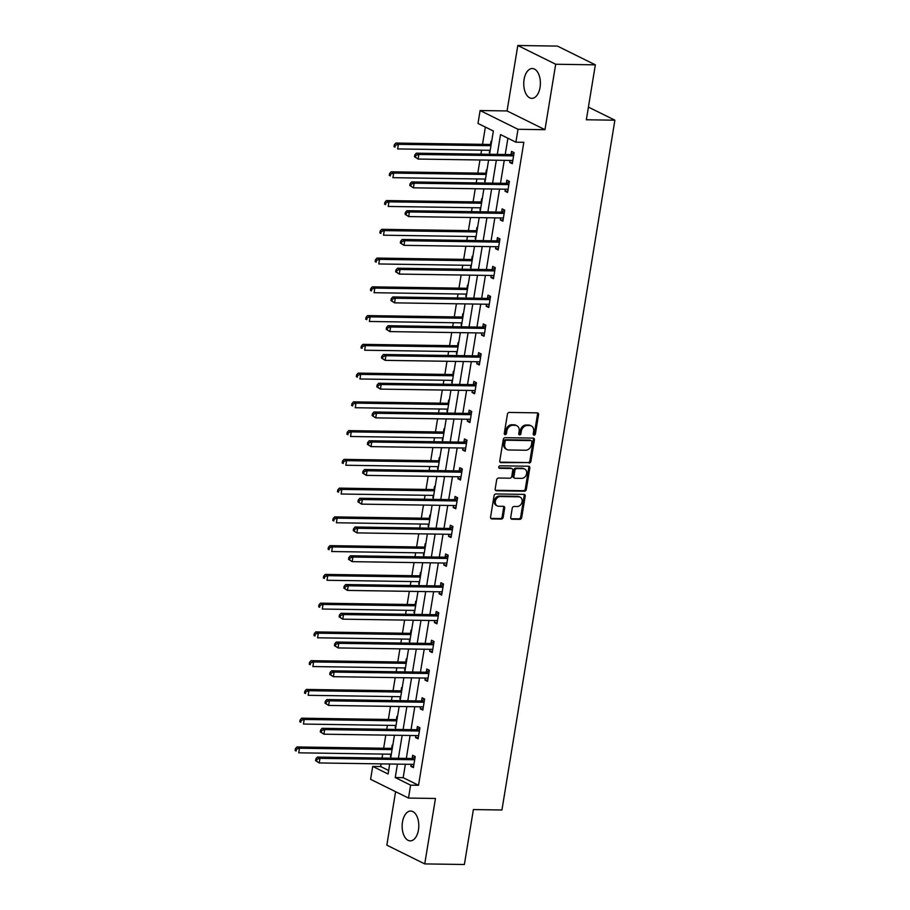 <?xml version="1.0" encoding="UTF-8"?>
<svg xmlns="http://www.w3.org/2000/svg" width="910" height="910" viewBox="0 0 910 910"><rect width="100%" height="100%" fill="white"/><g stroke="black" fill="none" stroke-linecap="round" stroke-linejoin="round"><path stroke-width="1.36" d="M534.102 435.162A1.308 1.058 116.3 0 0 535.399 433.922L538.549 414.687A1.877 1.502 116.3 0 0 537.287 412.856L509.27 412.446A1.877 1.502 116.3 0 0 507.416 414.232L504.265 433.456A1.308 1.058 116.3 0 0 506.449 433.49L506.859 430.999A6.006 4.812 116.3 0 1 512.785 425.277L515.117 425.311A6.006 4.812 116.3 0 1 516.835 425.721A6.006 4.812 116.3 0 1 519.155 431.181L518.745 433.672A1.308 1.058 116.3 0 0 520.929 433.706L521.328 431.215A6.006 4.812 116.3 0 1 527.265 425.493L529.597 425.527A6.006 4.812 116.3 0 1 531.315 425.937A6.006 4.812 116.3 0 1 533.635 431.397L533.226 433.888A1.308 1.058 116.3 0 0 534.102 435.162M533.305 434.639A1.308 1.058 116.3 0 0 534.375 433.41L537.526 414.186A1.877 1.502 116.3 0 0 537.253 412.856M504.356 434.207A1.308 1.058 116.3 0 0 505.425 432.978L505.835 430.487L506.859 430.999M518.837 434.423A1.308 1.058 116.3 0 0 519.906 433.194L520.304 430.703L521.328 431.215M418.463 829.909A14.913 8.326 -89.1 0 0 410.694 811.049A14.913 8.326 -89.1 0 0 402.482 822.014A14.913 8.326 -89.1 0 0 410.251 840.874A14.913 8.326 -89.1 0 0 418.463 829.909M540.051 87.394A14.913 8.326 -89.1 0 0 532.282 68.534A14.913 8.326 -89.1 0 0 524.08 79.488A14.913 8.326 -89.1 0 0 531.838 98.36A14.913 8.326 -89.1 0 0 540.051 87.394M510.726 517.392A1.877 1.502 116.3 0 0 511.989 519.223L519.849 519.348A1.877 1.502 116.3 0 0 521.703 517.551L525.207 496.2A1.877 1.502 116.3 0 0 523.944 494.369L495.916 493.959A1.877 1.502 116.3 0 0 494.062 495.745L490.57 517.096A1.877 1.502 116.3 0 0 491.832 518.928L501.33 519.064A1.877 1.502 116.3 0 0 503.185 517.278L504.675 508.144A1.877 1.502 116.3 0 0 503.412 506.313L498.703 506.244A5.016 4.027 116.3 0 1 497.269 505.903A5.016 4.027 116.3 0 1 495.552 500.466A5.016 4.027 116.3 0 1 500.295 496.564L518.734 496.837A5.016 4.027 116.3 0 1 520.167 497.178A5.016 4.027 116.3 0 1 521.896 502.616A5.016 4.027 116.3 0 1 517.153 506.517L514.082 506.472A1.877 1.502 116.3 0 0 512.228 508.258L510.726 517.392M405.371 764.241L403.175 777.675L418.532 785.284L410.603 785.159L408.499 798.07L370.598 779.313L372.713 766.413L388.081 774.012L389.719 764.013M595.345 64.837L555.691 64.246L517.801 45.5L557.443 46.092L595.345 64.837L586.347 119.767L614.887 120.2L501.933 809.991L473.382 809.57L464.384 864.5L424.742 863.909L435.458 798.468L408.499 798.07M517.801 45.5L507.075 110.94L544.976 129.686L555.691 64.246M544.976 129.686L518.006 129.288L515.902 142.188L500.534 134.589L497.292 154.393M418.532 785.284L523.83 142.301L515.902 142.188M529.063 463.065A1.877 1.502 116.3 0 0 530.917 461.279L534.42 439.928A1.877 1.502 116.3 0 0 533.158 438.097L505.13 437.687A1.877 1.502 116.3 0 0 503.287 439.473L499.783 460.824A1.877 1.502 116.3 0 0 501.046 462.655L528.039 462.564A1.877 1.502 116.3 0 0 529.893 460.778L533.396 439.428A1.877 1.502 116.3 0 0 533.112 438.097M529.813 468.07L526.31 489.421A1.877 1.502 116.3 0 1 524.456 491.207L496.439 490.786A1.877 1.502 116.3 0 1 495.176 488.954L496.678 479.82A1.877 1.502 116.3 0 1 498.532 478.034L509.896 478.205A1.877 1.502 116.3 0 0 511.75 476.419L512.74 470.356A1.877 1.502 116.3 0 0 511.477 468.525L499.647 468.343A1.308 1.058 116.3 0 1 500.056 465.806L528.551 466.238A1.877 1.502 116.3 0 1 529.813 468.07L528.79 467.558L525.286 488.909L526.31 489.421M395.6 791.689L386.852 845.163L424.742 863.909M614.887 120.2L588.417 107.096M507.894 138.229L505.221 154.518M504.265 160.353L500.511 183.274M499.556 189.109L495.802 212.03M494.847 217.865L491.093 240.786M490.137 246.621L486.384 269.542M485.428 275.377L481.674 298.298M480.719 304.133L476.965 327.054M476.01 332.889L472.256 355.81M471.3 361.645L467.547 384.566M466.591 390.401L462.837 413.322M461.882 419.157L458.128 442.078M457.173 447.913L453.419 470.845M452.463 476.669L448.71 499.601M447.754 505.437L444 528.357M443.045 534.193L439.291 557.113M438.336 562.949L434.582 585.869M433.626 591.705L429.873 614.625M428.917 620.461L425.163 643.381M424.208 649.217L420.454 672.137M419.499 677.973L415.745 700.893M414.789 706.729L411.036 729.649M410.08 735.485L406.326 758.405M510.066 160.433L509.736 162.435L512.296 163.698L514.104 152.641L511.545 151.379L511.056 154.359M505.357 189.189L505.027 191.191L507.587 192.465L509.395 181.397L506.836 180.135L506.347 183.115M500.648 217.945L500.318 219.947L502.877 221.221L504.686 210.153L502.127 208.89L501.637 211.871M495.939 246.701L495.609 248.703L498.168 249.977L499.977 238.909L497.417 237.646L496.928 240.627M491.229 275.468L490.899 277.459L493.459 278.733L495.267 267.665L492.708 266.402L492.219 269.383M486.52 304.224L486.19 306.215L488.75 307.489L490.558 296.421L487.999 295.159L487.51 298.139M481.811 332.98L481.481 334.982L484.04 336.245L485.849 325.188L483.29 323.914L482.8 326.906M477.102 361.736L476.772 363.738L479.331 365.001L481.14 353.945L478.58 352.671L478.091 355.662M472.392 390.492L472.062 392.494L474.622 393.757L476.43 382.7L473.871 381.426L473.382 384.418M467.683 419.248L467.353 421.25L469.913 422.513L471.721 411.457L469.162 410.183L468.673 413.174M462.974 448.004L462.644 450.006L465.203 451.269L467.012 440.212L464.453 438.95L463.963 441.93M458.265 476.76L457.935 478.762L460.494 480.025L462.314 468.968L459.743 467.706L459.254 470.686M453.555 505.516L453.225 507.518L455.785 508.781L457.605 497.724L455.034 496.462L454.545 499.442M448.846 534.272L448.516 536.274L451.076 537.537L452.896 526.481L450.325 525.218L449.836 528.198M444.137 563.028L443.807 565.03L446.366 566.293L448.186 555.236L445.616 553.974L445.138 556.954M439.428 591.784L439.098 593.786L441.657 595.06L443.477 583.992L440.906 582.73L440.429 585.71M434.718 620.54L434.388 622.542L436.948 623.816L438.768 612.748L436.197 611.486L435.719 614.466M430.009 649.296L429.679 651.298L432.239 652.572L434.059 641.505L431.488 640.242L431.01 643.222M425.3 678.064L424.97 680.054L427.529 681.328L429.349 670.26L426.79 668.998L426.301 671.978M420.591 706.82L420.261 708.822L422.82 710.084L424.64 699.028L422.081 697.754L421.592 700.734M415.881 735.576L415.551 737.578L418.111 738.84L419.931 727.784L417.372 726.51L416.882 729.502M411.172 764.332L410.842 766.334L413.402 767.596L415.222 756.54L412.662 755.266L412.173 758.258M485.36 127.081L482.527 144.349M481.572 150.184L480.924 154.154M479.968 159.989L477.818 173.105M476.863 178.94L476.214 182.91M475.259 188.745L473.109 201.861M472.153 207.696L471.505 211.666M470.55 217.501L468.4 230.617M467.444 236.452L466.796 240.422M465.84 246.257L463.69 259.373M462.735 265.208L462.087 269.178M461.131 275.013L458.981 288.129M458.026 293.964L457.377 297.934M456.422 303.769L454.272 316.885M453.316 322.72L452.668 326.69M451.713 332.525L449.563 345.652M448.607 351.476L447.959 355.446M447.003 361.281L444.853 374.408M443.898 380.232L443.25 384.202M442.294 390.037L440.144 403.164M439.189 409L438.54 412.969M437.585 418.793L435.435 431.92M434.479 437.755L433.831 441.725M432.876 447.549L430.726 460.676M429.77 466.512L429.122 470.481M428.166 476.317L426.016 489.432M425.061 495.267L424.413 499.237M423.457 505.073L421.307 518.188M420.352 524.024L419.703 527.993M418.748 533.829L416.598 546.944M415.642 552.779L414.994 556.749M414.039 562.585L411.889 575.7M410.945 581.535L410.285 585.505M409.329 591.341L407.179 604.456M406.235 610.291L405.576 614.261M404.62 620.097L402.482 633.212M401.526 639.047L400.866 643.017M399.911 648.853L397.772 661.968M396.817 667.803L396.157 671.773M395.202 677.609L393.063 690.724M392.108 696.559L391.448 700.529M390.492 706.365L388.354 719.48M387.398 725.315L386.739 729.285M385.783 735.121L383.645 748.247M382.689 754.071L382.029 758.041M381.074 763.877L380.642 766.538L388.65 770.497M491.65 141.528L491.07 141.243L490.581 144.224M489.58 150.298L489.842 152.596M486.941 170.284L486.361 169.999L485.872 172.98M484.871 179.054L485.132 181.352M482.232 199.04L481.652 198.755L481.162 201.736M480.161 207.821L480.423 210.108M477.522 227.807L476.942 227.511L476.453 230.492M475.452 236.577L475.714 238.864M472.813 256.563L472.233 256.267L471.744 259.259M470.743 265.333L471.005 267.62M468.104 285.319L467.524 285.023L467.035 288.015M466.034 294.089L466.295 296.376M463.395 314.075L462.815 313.779L462.325 316.771M461.325 322.845L461.586 325.132M458.685 342.831L458.105 342.535L457.616 345.527M456.615 351.601L456.877 353.888M453.976 371.587L453.396 371.303L452.907 374.283M451.906 380.357L452.168 382.644M449.267 400.343L448.687 400.059L448.198 403.039M447.197 409.113L447.458 411.4M444.558 429.099L443.978 428.815L443.488 431.795M442.487 437.869L442.749 440.156M439.849 457.855L439.268 457.571L438.779 460.551M437.778 466.625L438.04 468.912M435.139 486.611L434.559 486.327L434.07 489.307M433.069 495.381L433.331 497.679M430.43 515.367L429.85 515.083L429.361 518.063M428.36 524.137L428.621 526.435M425.721 544.123L425.141 543.839L424.651 546.819M423.65 552.893L423.912 555.191M421.012 572.879L420.431 572.595L419.942 575.575M418.941 581.661L419.203 583.947M416.302 601.635L415.722 601.351L415.233 604.331M414.232 610.417L414.494 612.703M411.593 630.403L411.013 630.107L410.524 633.098M409.523 639.173L409.784 641.459M406.884 659.159L406.304 658.863L405.814 661.854M404.813 667.929L405.075 670.215M402.174 687.914L401.594 687.619L401.105 690.61M400.104 696.685L400.366 698.971M397.465 716.67L396.885 716.375L396.396 719.366M395.395 725.441L395.657 727.727M392.756 745.427L392.176 745.131L391.687 748.122M390.686 754.197L390.947 756.483M380.642 766.538L372.713 766.413M489.557 154.279L493.368 131.04L478 123.441L480.116 110.542L518.006 129.288M507.075 110.94L480.116 110.542M397.442 764.127L395.247 777.561L410.603 785.159M496.337 160.228L492.583 183.149M491.627 188.984L487.874 211.905M486.918 217.74L483.164 240.672M482.209 246.496L478.455 269.428M477.5 275.264L473.746 298.184M472.79 304.02L469.037 326.94M468.081 332.776L464.327 355.696M463.372 361.532L459.618 384.452M458.663 390.288L454.909 413.208M453.953 419.044L450.2 441.964M449.244 447.8L445.49 470.72M444.535 476.556L440.781 499.476M439.826 505.312L436.072 528.232M435.116 534.068L431.363 556.988M430.407 562.824L426.653 585.744M425.698 591.58L421.944 614.512M420.989 620.336L417.235 643.268M416.279 649.092L412.526 672.024M411.57 677.859L407.816 700.78M406.861 706.615L403.107 729.536M402.152 735.371L398.398 758.292M390.674 758.178L394.428 735.257M395.384 729.422L399.137 706.49M400.093 700.666L403.847 677.734M404.802 671.91L408.556 648.978M409.511 643.142L413.265 620.222M414.221 614.386L417.974 591.466M418.93 585.63L422.684 562.71M423.639 556.875L427.393 533.954M428.348 528.118L432.102 505.198M433.058 499.362L436.811 476.442M437.755 470.607L441.521 447.686M442.465 441.85L446.218 418.93M447.174 413.095L450.928 390.174M451.883 384.338L455.637 361.418M456.592 355.583L460.346 332.662M461.302 326.826L465.055 303.894M466.011 298.071L469.765 275.138M470.72 269.303L474.474 246.382M475.429 240.547L479.183 217.626M480.139 211.791L483.892 188.87M484.848 183.035L488.602 160.114M403.175 777.675L395.247 777.561M489.25 152.3L489.887 152.311M509.736 162.435L512.501 162.481M505.027 191.191L507.791 191.237M484.541 181.056L485.178 181.067M500.318 219.947L503.082 219.993M479.832 209.812L480.469 209.823M495.609 248.703L498.373 248.749M475.122 238.568L475.759 238.579M490.899 277.459L493.664 277.505M470.413 267.335L471.05 267.335M486.19 306.215L488.954 306.26M465.704 296.091L466.341 296.091M481.481 334.982L484.245 335.016M460.995 324.847L461.632 324.859M476.772 363.738L479.536 363.772M456.285 353.603L456.922 353.615M472.062 392.494L474.827 392.528M451.587 382.359L452.213 382.371M467.353 421.25L470.117 421.284M446.878 411.115L447.504 411.127M462.644 450.006L465.408 450.04M442.169 439.871L442.795 439.883M457.935 478.762L460.699 478.808M437.46 468.627L438.085 468.639M453.225 507.518L455.99 507.564M432.75 497.383L433.376 497.395M448.516 536.274L451.28 536.32M428.041 526.139L428.667 526.151M443.807 565.03L446.571 565.076M423.332 554.895L423.958 554.907M439.098 593.786L441.862 593.832M418.623 583.651L419.248 583.663M434.388 622.542L437.153 622.588M413.913 612.407L414.539 612.419M429.679 651.298L432.443 651.344M409.204 641.175L409.83 641.175M424.97 680.054L427.734 680.1M404.495 669.931L405.121 669.931M420.261 708.822L423.025 708.856M399.786 698.687L400.411 698.687M415.551 737.578L418.316 737.612M395.076 727.443L395.702 727.454M410.842 766.334L413.606 766.368M390.367 756.199L390.993 756.21M531.315 425.937L530.291 425.436A6.006 4.812 116.3 0 0 528.573 425.027L529.597 425.527M520.304 430.703A6.006 4.812 116.3 0 1 526.242 424.993L528.573 425.027M516.835 425.721L515.811 425.22A6.006 4.812 116.3 0 0 514.093 424.811L515.117 425.311M505.835 430.487A6.006 4.812 116.3 0 1 511.761 424.777L514.093 424.811M500.056 462.143L528.039 462.564M531.906 441.896A1.308 1.058 116.3 0 0 531.03 440.611L506.438 440.235A1.308 1.058 116.3 0 0 505.13 441.486L504.709 444.114A6.006 4.812 116.3 0 0 507.029 449.574A6.006 4.812 116.3 0 0 508.736 449.984L525.548 450.234A6.006 4.812 116.3 0 0 531.486 444.512L531.906 441.896M530.678 440.44A1.308 1.058 116.3 0 0 530.007 440.099L531.03 440.611M507.029 449.574L506.005 449.062A6.006 4.812 116.3 0 1 503.685 443.614L504.106 440.986A1.308 1.058 116.3 0 1 505.403 439.735L530.007 440.099M495.45 490.285L523.432 490.695A1.877 1.502 116.3 0 0 525.286 488.909M512.011 468.65L510.988 468.138A1.877 1.502 116.3 0 0 510.453 468.013L498.862 467.842M521.68 478.376A5.016 4.027 116.3 0 0 526.424 474.474A5.016 4.027 116.3 0 0 524.706 469.037A5.016 4.027 116.3 0 0 523.273 468.695L516.766 468.604A1.877 1.502 116.3 0 0 514.912 470.39L513.923 476.453A1.877 1.502 116.3 0 0 515.185 478.285L521.68 478.376M524.706 469.037L523.682 468.536A5.016 4.027 116.3 0 0 522.249 468.195L523.273 468.695M514.65 478.148L513.627 477.648A1.877 1.502 116.3 0 1 512.899 475.941L513.888 469.878A1.877 1.502 116.3 0 1 515.742 468.093L522.249 468.195M528.79 467.558A1.877 1.502 116.3 0 0 528.505 466.238M520.167 497.178L519.144 496.667A5.016 4.027 116.3 0 0 517.71 496.325L518.734 496.837M497.269 505.903L496.246 505.391A5.016 4.027 116.3 0 1 494.528 499.954A5.016 4.027 116.3 0 1 499.272 496.052L517.71 496.325M490.843 518.416L500.307 518.563A1.877 1.502 116.3 0 0 502.161 516.778L503.651 507.632A1.877 1.502 116.3 0 0 503.378 506.313M511.01 518.723L518.825 518.837A1.877 1.502 116.3 0 0 520.679 517.051L524.183 495.7A1.877 1.502 116.3 0 0 523.898 494.369M491.252 143.939L490.331 144.337A1.911 1.536 -63.7 0 1 489.716 144.451L395.827 143.052L398.387 144.326L397.625 148.933L490.217 150.309M490.968 145.702L398.387 144.326L395.327 145.293L394.303 144.781L393.996 146.624L395.02 147.136L395.327 145.293M395.02 147.136L393.996 146.624M394.303 144.781L395.827 143.052M512.751 155.86L510.191 154.586L416.302 153.187L418.862 154.45L512.751 155.86A1.911 1.536 116.3 0 0 513.365 155.735L513.615 155.621M415.813 155.428L418.862 154.45L418.111 159.057L414.482 156.759L415.506 157.271L415.813 155.428L414.789 154.916L414.482 156.759M512.785 160.717L512.569 160.604A1.911 1.536 116.3 0 0 512 160.467L418.111 159.057L415.506 157.271M510.191 154.586A1.911 1.536 116.3 0 0 510.806 154.461L514.036 153.107M512.774 160.786L512.193 160.478M416.302 153.187L414.789 154.916M486.543 172.695L485.622 173.093A1.911 1.536 -63.7 0 1 485.007 173.219L391.118 171.808L393.677 173.082L392.915 177.689L485.508 179.065M486.259 174.458L393.677 173.082L390.617 174.049L389.594 173.537L389.287 175.391L390.31 175.892L390.617 174.049M390.31 175.892L389.287 175.391M389.594 173.537L391.118 171.808M481.834 201.451L480.912 201.849A1.911 1.536 -63.7 0 1 480.298 201.975L386.409 200.564L388.968 201.838L388.206 206.445L480.798 207.821M481.549 203.214L388.968 201.838L385.908 202.805L384.885 202.304L384.577 204.147L385.601 204.648L385.908 202.805M385.601 204.648L384.577 204.147M384.885 202.304L386.409 200.564M508.042 184.616L505.482 183.342L411.593 181.943L414.152 183.206L508.042 184.616A1.911 1.536 116.3 0 0 508.656 184.491L508.906 184.389M411.104 184.184L414.152 183.206L413.402 187.824L409.773 185.515L410.797 186.027L411.104 184.184L410.08 183.672L409.773 185.515M508.076 189.473L507.86 189.36A1.911 1.536 116.3 0 0 507.291 189.223L413.402 187.824L410.797 186.027M505.482 183.342A1.911 1.536 116.3 0 0 506.096 183.217L509.327 181.863M508.064 189.542L507.484 189.234M411.593 181.943L410.08 183.672M503.332 213.372L500.773 212.098L406.884 210.699L409.443 211.962L503.332 213.372A1.911 1.536 116.3 0 0 503.947 213.247L504.197 213.145M406.395 212.94L409.443 211.962L408.692 216.58L405.064 214.271L406.087 214.783L406.395 212.94L405.371 212.428L405.064 214.271M503.366 218.229L503.15 218.116A1.911 1.536 116.3 0 0 502.582 217.979L408.692 216.58L406.087 214.783M500.773 212.098A1.911 1.536 116.3 0 0 501.387 211.973L504.618 210.619M503.355 218.298L502.775 217.99M406.884 210.699L405.371 212.428M477.124 230.207L476.203 230.605A1.911 1.536 -63.7 0 1 475.589 230.731L381.7 229.32L384.259 230.594L383.497 235.201L476.089 236.577M476.84 231.97L384.259 230.594L381.199 231.561L380.175 231.06L379.868 232.903L380.892 233.404L381.199 231.561M380.892 233.404L379.868 232.903M380.175 231.06L381.7 229.32M472.415 258.975L471.494 259.361A1.911 1.536 -63.7 0 1 470.879 259.486L376.99 258.076L379.55 259.35L378.787 263.957L471.38 265.345M472.131 260.726L379.55 259.35L376.49 260.317L375.466 259.816L375.159 261.659L376.183 262.16L376.49 260.317M376.183 262.16L375.159 261.659M375.466 259.816L376.99 258.076M467.706 287.731L466.784 288.117A1.911 1.536 -63.7 0 1 466.17 288.243L372.281 286.843L374.84 288.106L374.078 292.713L466.671 294.101M467.421 289.482L374.84 288.106L371.78 289.073L370.757 288.572L370.45 290.415L371.473 290.916L371.78 289.073M371.473 290.916L370.45 290.415M370.757 288.572L372.281 286.843M498.623 242.128L496.064 240.866L402.174 239.455L404.734 240.729L498.623 242.128A1.911 1.536 116.3 0 0 499.237 242.003L499.488 241.901M401.685 241.696L404.734 240.729L403.983 245.336L400.354 243.038L401.378 243.539L401.685 241.696L400.662 241.184L400.354 243.038M498.657 246.985L498.441 246.872A1.911 1.536 116.3 0 0 497.872 246.735L403.983 245.336L401.378 243.539M496.064 240.866A1.911 1.536 116.3 0 0 496.678 240.74L499.909 239.375M498.646 247.054L498.066 246.758M402.174 239.455L400.662 241.184M493.914 270.884L491.354 269.622L397.465 268.211L400.025 269.485L493.914 270.884A1.911 1.536 116.3 0 0 494.528 270.759L494.778 270.657M396.976 270.452L400.025 269.485L399.274 274.092L395.645 271.794L396.669 272.295L396.976 270.452L395.952 269.952L395.645 271.794M493.948 275.741L493.732 275.639A1.911 1.536 116.3 0 0 493.163 275.491L399.274 274.092L396.669 272.295M491.354 269.622A1.911 1.536 116.3 0 0 491.969 269.496L495.199 268.131M493.937 275.81L493.357 275.514M397.465 268.211L395.952 269.952M489.205 299.64L486.645 298.378L392.756 296.967L395.315 298.241L489.205 299.64A1.911 1.536 116.3 0 0 489.819 299.515L490.069 299.413M392.267 299.208L395.315 298.241L394.565 302.848L390.936 300.55L391.96 301.051L392.267 299.208L391.243 298.708L390.936 300.55M489.239 304.509L489.023 304.395A1.911 1.536 116.3 0 0 488.454 304.247L394.565 302.848L391.96 301.051M486.645 298.378A1.911 1.536 116.3 0 0 487.26 298.252L490.49 296.899M489.227 304.566L488.647 304.27M392.756 296.967L391.243 298.708M462.997 316.487L462.075 316.873A1.911 1.536 -63.7 0 1 461.461 316.998L367.572 315.599L370.131 316.862L369.369 321.469L461.962 322.857M462.712 318.25L370.131 316.862L367.071 317.829L366.048 317.328L365.74 319.171L366.764 319.672L367.071 317.829M366.764 319.672L365.74 319.171M366.048 317.328L367.572 315.599M484.507 328.396L481.936 327.134L388.047 325.723L390.606 326.997L484.507 328.396A1.911 1.536 116.3 0 0 485.11 328.271L485.36 328.169M387.558 327.964L390.606 326.997L389.855 331.604L386.227 329.306L387.25 329.807L387.558 327.964L386.534 327.464L386.227 329.306M484.529 333.265L484.313 333.151A1.911 1.536 116.3 0 0 483.745 333.003L389.855 331.604L387.25 329.807M481.936 327.134A1.911 1.536 116.3 0 0 482.55 327.009L485.781 325.655M484.518 333.322L483.938 333.026M388.047 325.723L386.534 327.464M458.287 345.243L457.366 345.629A1.911 1.536 -63.7 0 1 456.752 345.754L362.863 344.355L365.422 345.618L364.66 350.225L457.252 351.613M458.003 347.006L365.422 345.618L362.362 346.585L361.338 346.084L361.031 347.927L362.055 348.439L362.362 346.585M362.055 348.439L361.031 347.927M361.338 346.084L362.863 344.355M479.798 357.152L477.227 355.89L383.337 354.49L385.897 355.753L479.798 357.152A1.911 1.536 116.3 0 0 480.4 357.027L480.662 356.925M382.848 356.72L385.897 355.753L385.146 360.36L381.517 358.062L382.541 358.563L382.848 356.72L381.825 356.22L381.517 358.062M479.82 362.021L479.604 361.907A1.911 1.536 116.3 0 0 479.035 361.759L385.146 360.36L382.541 358.563M477.227 355.89A1.911 1.536 116.3 0 0 477.841 355.764L481.072 354.411M479.809 362.078L479.229 361.782M383.337 354.49L381.825 356.22M453.578 373.999L452.657 374.385A1.911 1.536 -63.7 0 1 452.042 374.51L358.153 373.111L360.713 374.374L359.95 378.981L452.543 380.369M453.294 375.762L360.713 374.374L357.653 375.352L356.629 374.84L356.322 376.683L357.346 377.195L357.653 375.352M357.346 377.195L356.322 376.683M356.629 374.84L358.153 373.111M475.088 385.908L472.517 384.646L378.628 383.247L381.188 384.509L475.088 385.908A1.911 1.536 116.3 0 0 475.691 385.783L475.953 385.681M378.139 385.476L381.188 384.509L380.437 389.116L376.808 386.818L377.832 387.319L378.139 385.476L377.115 384.975L376.808 386.818M475.111 390.777L474.895 390.663A1.911 1.536 116.3 0 0 474.326 390.515L380.437 389.116L377.832 387.319M472.517 384.646A1.911 1.536 116.3 0 0 473.132 384.521L476.362 383.167M475.1 390.845L474.519 390.538M378.628 383.247L377.115 384.975M448.869 402.755L447.947 403.141A1.911 1.536 -63.7 0 1 447.333 403.266L353.444 401.867L356.003 403.13L355.241 407.737L447.834 409.125M448.584 404.518L356.003 403.13L352.943 404.108L351.92 403.596L351.613 405.439L352.636 405.951L352.943 404.108M352.636 405.951L351.613 405.439M351.92 403.596L353.444 401.867M470.379 414.664L467.808 413.402L373.919 412.002L376.478 413.265L470.379 414.664A1.911 1.536 116.3 0 0 470.993 414.539L471.243 414.437M373.43 414.232L376.478 413.265L375.728 417.872L372.099 415.574L373.123 416.075L373.43 414.232L372.406 413.732L372.099 415.574M470.402 419.533L470.186 419.419A1.911 1.536 116.3 0 0 469.617 419.271L375.728 417.872L373.123 416.075M467.808 413.402A1.911 1.536 116.3 0 0 468.423 413.276L471.653 411.923M470.39 419.601L469.81 419.294M373.919 412.002L372.406 413.732M444.16 431.511L443.238 431.897A1.911 1.536 -63.7 0 1 442.624 432.022L348.735 430.623L351.294 431.886L350.532 436.493L443.125 437.881M443.875 433.274L351.294 431.886L348.234 432.864L347.211 432.352L346.903 434.195L347.938 434.707L348.234 432.864M347.938 434.707L346.903 434.195M347.211 432.352L348.735 430.623M465.67 443.42L463.099 442.158L369.21 440.759L371.769 442.021L465.67 443.42A1.911 1.536 116.3 0 0 466.284 443.295L466.534 443.193M368.721 442.999L371.769 442.021L371.018 446.628L367.39 444.33L368.413 444.842L368.721 442.999L367.697 442.487L367.39 444.33M465.692 448.289L465.476 448.175A1.911 1.536 116.3 0 0 464.908 448.038L371.018 446.628L368.413 444.842M463.099 442.158A1.911 1.536 116.3 0 0 463.713 442.033L466.944 440.679M465.681 448.357L465.101 448.05M369.21 440.759L367.697 442.487M439.45 460.267L438.529 460.653A1.911 1.536 -63.7 0 1 437.915 460.778L344.025 459.379L346.585 460.642L345.823 465.249L438.415 466.637M439.166 462.03L346.585 460.642L343.525 461.62L342.501 461.108L342.194 462.951L343.229 463.463L343.525 461.62M343.229 463.463L342.194 462.951M342.501 461.108L344.025 459.379M460.96 472.176L458.39 470.914L364.5 469.514L367.06 470.777L460.96 472.176A1.911 1.536 116.3 0 0 461.575 472.062L461.825 471.949M364.011 471.755L367.06 470.777L366.309 475.384L362.68 473.086L363.704 473.598L364.011 471.755L362.988 471.243L362.68 473.086M460.983 477.045L460.767 476.931A1.911 1.536 116.3 0 0 460.198 476.795L366.309 475.384L363.704 473.598M458.39 470.914A1.911 1.536 116.3 0 0 459.004 470.788L462.235 469.435M460.972 477.113L460.392 476.806M364.5 469.514L362.988 471.243M434.741 489.023L433.82 489.409A1.911 1.536 -63.7 0 1 433.205 489.534L339.316 488.135L341.876 489.398L341.113 494.016L433.706 495.393M434.457 490.786L341.876 489.398L338.816 490.376L337.792 489.864L337.485 491.707L338.52 492.219L338.816 490.376M338.52 492.219L337.485 491.707M337.792 489.864L339.316 488.135M456.251 500.944L453.68 499.67L359.791 498.271L362.351 499.533L456.251 500.944A1.911 1.536 116.3 0 0 456.865 500.818L457.116 500.705M359.302 500.511L362.351 499.533L361.6 504.14L357.971 501.842L358.995 502.354L359.302 500.511L358.278 499.999L357.971 501.842M456.274 505.801L456.058 505.687A1.911 1.536 116.3 0 0 455.489 505.55L361.6 504.14L358.995 502.354M453.68 499.67A1.911 1.536 116.3 0 0 454.295 499.545L457.525 498.191M456.263 505.869L455.683 505.562M359.791 498.271L358.278 499.999M430.032 517.779L429.111 518.165A1.911 1.536 -63.7 0 1 428.496 518.29L334.607 516.891L337.166 518.154L336.404 522.772L428.997 524.149M429.748 519.542L337.166 518.154L334.107 519.132L333.083 518.62L332.787 520.463L333.811 520.975L334.107 519.132M333.811 520.975L332.787 520.463M333.083 518.62L334.607 516.891M451.542 529.7L448.983 528.426L355.082 527.026L357.641 528.289L451.542 529.7A1.911 1.536 116.3 0 0 452.156 529.574L452.406 529.461M354.593 529.267L357.641 528.289L356.891 532.896L353.262 530.598L354.286 531.11L354.593 529.267L353.569 528.755L353.262 530.598M451.565 534.557L451.349 534.443A1.911 1.536 116.3 0 0 450.78 534.307L356.891 532.896L354.286 531.11M448.983 528.426A1.911 1.536 116.3 0 0 449.585 528.3L452.816 526.947M451.553 534.625L450.973 534.318M355.082 527.026L353.569 528.755M425.323 546.535L424.401 546.933A1.911 1.536 -63.7 0 1 423.787 547.047L329.898 545.647L332.457 546.921L331.695 551.528L424.287 552.905M425.038 548.298L332.457 546.921L329.397 547.888L328.373 547.376L328.078 549.219L329.101 549.731L329.397 547.888M329.101 549.731L328.078 549.219M328.373 547.376L329.898 545.647M446.833 558.456L444.273 557.182L350.373 555.783L352.932 557.045L446.833 558.456A1.911 1.536 116.3 0 0 447.447 558.33L447.697 558.217M349.884 558.023L352.932 557.045L352.181 561.663L348.553 559.354L349.576 559.866L349.884 558.023L348.86 557.511L348.553 559.354M446.855 563.313L446.639 563.199A1.911 1.536 116.3 0 0 446.071 563.062L352.181 561.663L349.576 559.866M444.273 557.182A1.911 1.536 116.3 0 0 444.876 557.057L448.107 555.703M446.844 563.381L446.264 563.074M350.373 555.783L348.86 557.511M420.613 575.291L419.692 575.689A1.911 1.536 -63.7 0 1 419.078 575.814L325.188 574.403L327.748 575.677L326.986 580.284L419.578 581.661M420.329 577.054L327.748 575.677L324.688 576.644L323.664 576.132L323.368 577.986L324.392 578.487L324.688 576.644M324.392 578.487L323.368 577.986M323.664 576.132L325.188 574.403M442.123 587.212L439.564 585.938L345.663 584.538L348.223 585.801L442.123 587.212A1.911 1.536 116.3 0 0 442.738 587.087L442.988 586.984M345.174 586.779L348.223 585.801L347.472 590.419L343.843 588.11L344.867 588.622L345.174 586.779L344.151 586.267L343.843 588.11M442.146 592.069L441.93 591.955A1.911 1.536 116.3 0 0 441.361 591.818L347.472 590.419L344.867 588.622M439.564 585.938A1.911 1.536 116.3 0 0 440.167 585.812L443.397 584.459M442.135 592.137L441.555 591.83M345.663 584.538L344.151 586.267M415.904 604.047L414.983 604.445A1.911 1.536 -63.7 0 1 414.368 604.57L320.479 603.159L323.039 604.433L322.276 609.04L414.869 610.417M415.62 605.81L323.039 604.433L319.979 605.4L318.955 604.9L318.659 606.742L319.683 607.243L319.979 605.4M319.683 607.243L318.659 606.742M318.955 604.9L320.479 603.159M437.414 615.968L434.855 614.694L340.954 613.294L343.514 614.568L437.414 615.968A1.911 1.536 116.3 0 0 438.028 615.842L438.279 615.74M340.465 615.535L343.514 614.568L342.763 619.175L339.134 616.866L340.158 617.378L340.465 615.535L339.441 615.023L339.134 616.866M437.437 620.825L437.221 620.711A1.911 1.536 116.3 0 0 436.652 620.574L342.763 619.175L340.158 617.378M434.855 614.694A1.911 1.536 116.3 0 0 435.469 614.58L438.688 613.215M437.426 620.893L436.846 620.586M340.954 613.294L339.441 615.023M411.195 632.803L410.274 633.201A1.911 1.536 -63.7 0 1 409.659 633.326L315.77 631.915L318.329 633.189L317.567 637.796L410.16 639.173M410.911 634.566L318.329 633.189L315.269 634.156L314.246 633.656L313.95 635.498L314.974 635.999L315.269 634.156M314.974 635.999L313.95 635.498M314.246 633.656L315.77 631.915M432.705 644.724L430.146 643.461L336.245 642.051L338.804 643.324L432.705 644.724A1.911 1.536 116.3 0 0 433.319 644.598L433.57 644.496M335.756 644.291L338.804 643.324L338.054 647.931L334.425 645.634L335.449 646.134L335.756 644.291L334.732 643.779L334.425 645.634M432.728 649.581L432.512 649.478A1.911 1.536 116.3 0 0 431.943 649.331L338.054 647.931L335.449 646.134M430.146 643.461A1.911 1.536 116.3 0 0 430.76 643.336L433.979 641.971M432.716 649.649L432.136 649.353M336.245 642.051L334.732 643.779M406.486 661.57L405.564 661.957A1.911 1.536 -63.7 0 1 404.95 662.082L311.061 660.671L313.62 661.945L312.858 666.552L405.45 667.94M406.201 663.322L313.62 661.945L310.56 662.912L309.536 662.412L309.241 664.255L310.264 664.755L310.56 662.912M310.264 664.755L309.241 664.255M309.536 662.412L311.061 660.671M427.996 673.48L425.436 672.217L331.536 670.807L334.095 672.081L427.996 673.48A1.911 1.536 116.3 0 0 428.61 673.355L428.86 673.252M331.047 673.047L334.095 672.081L333.344 676.687L329.716 674.39L330.739 674.89L331.047 673.047L330.023 672.547L329.716 674.39M428.018 678.337L427.802 678.234A1.911 1.536 116.3 0 0 427.234 678.087L333.344 676.687L330.739 674.89M425.436 672.217A1.911 1.536 116.3 0 0 426.051 672.092L429.27 670.738M428.007 678.405L427.427 678.109M331.536 670.807L330.023 672.547M401.776 690.326L400.855 690.713A1.911 1.536 -63.7 0 1 400.241 690.838L306.351 689.439L308.911 690.701L308.149 695.308L400.741 696.696M401.492 692.078L308.911 690.701L305.851 691.668L304.827 691.168L304.531 693.01L305.555 693.511L305.851 691.668M305.555 693.511L304.531 693.01M304.827 691.168L306.351 689.439M423.286 702.236L420.727 700.973L326.826 699.562L329.386 700.837L423.286 702.236A1.911 1.536 116.3 0 0 423.901 702.111L424.151 702.008M326.337 701.803L329.386 700.837L328.635 705.443L325.007 703.146L326.03 703.646L326.337 701.803L325.314 701.303L325.007 703.146M423.309 707.104L423.093 706.99A1.911 1.536 116.3 0 0 422.524 706.842L328.635 705.443L326.03 703.646M420.727 700.973A1.911 1.536 116.3 0 0 421.341 700.848L424.56 699.494M423.298 707.161L422.718 706.865M326.826 699.562L325.314 701.303M397.067 719.082L396.146 719.469A1.911 1.536 -63.7 0 1 395.531 719.594L301.642 718.195L304.202 719.457L303.451 724.064L396.032 725.452M396.783 720.845L304.202 719.457L301.142 720.424L300.118 719.924L299.822 721.766L300.846 722.267L301.142 720.424M300.846 722.267L299.822 721.766M300.118 719.924L301.642 718.195M418.577 730.992L416.018 729.729L322.117 728.318L324.677 729.592L418.577 730.992A1.911 1.536 116.3 0 0 419.191 730.866L419.442 730.764M321.628 730.559L324.677 729.592L323.926 734.199L320.297 731.902L321.321 732.402L321.628 730.559L320.604 730.059L320.297 731.902M418.6 735.86L418.384 735.746A1.911 1.536 116.3 0 0 417.815 735.598L323.926 734.199L321.321 732.402M416.018 729.729A1.911 1.536 116.3 0 0 416.632 729.604L419.851 728.25M418.589 735.917L418.009 735.621M322.117 728.318L320.604 730.059M392.358 747.838L391.436 748.225A1.911 1.536 -63.7 0 1 390.822 748.35L296.933 746.951L299.492 748.213L298.742 752.82L391.323 754.208M392.073 749.601L299.492 748.213L296.433 749.18L295.409 748.68L295.113 750.522L296.137 751.034L296.433 749.18M296.137 751.034L295.113 750.522M295.409 748.68L296.933 746.951M413.868 759.748L411.309 758.485L317.408 757.086L319.979 758.348L413.868 759.748A1.911 1.536 116.3 0 0 414.482 759.622L414.733 759.52M316.919 759.315L319.979 758.348L319.217 762.955L315.588 760.658L316.612 761.158L316.919 759.315L315.895 758.815L315.588 760.658M413.891 764.616L413.675 764.502A1.911 1.536 116.3 0 0 413.106 764.355L319.217 762.955L316.612 761.158M411.309 758.485A1.911 1.536 116.3 0 0 411.923 758.36L415.142 757.006M413.879 764.673L413.299 764.377M317.408 757.086L315.895 758.815M534.375 433.41L535.399 433.922M505.425 432.978L506.449 433.49M519.906 433.194L520.929 433.706M526.242 424.993L527.265 425.493M511.761 424.777L512.785 425.277M537.526 414.186L538.549 414.687M500.079 462.178L501.046 462.655M533.396 439.428L534.42 439.928M529.893 460.778L530.917 461.279M505.403 439.735L506.438 440.235M504.106 440.986L505.13 441.486M503.685 443.614L504.709 444.114M523.432 490.695L524.456 491.207M495.472 490.308L496.439 490.786M510.453 468.013L511.477 468.525M498.976 468.013L499.647 468.343M515.742 468.093L516.766 468.604M513.888 469.878L514.912 470.39M512.899 475.941L513.923 476.453M499.272 496.052L500.295 496.564M503.651 507.632L504.675 508.144M502.161 516.778L503.185 517.278M500.307 518.563L501.33 519.064M490.865 518.45L491.832 518.928M524.183 495.7L525.207 496.2M520.679 517.051L521.703 517.551M518.825 518.837L519.849 519.348M511.033 518.745L511.989 519.223M490.331 144.337L491.127 144.724M489.716 144.451L491.059 145.122M513.365 155.735L510.806 154.461M485.622 173.093L486.418 173.48M485.007 173.219L486.349 173.878M480.912 201.849L481.709 202.236M480.298 201.975L481.64 202.634M508.656 184.491L506.096 183.217M503.947 213.247L501.387 211.973M476.203 230.605L476.999 230.992M475.589 230.731L476.931 231.39M471.494 259.361L472.29 259.76M470.879 259.486L472.222 260.146M466.784 288.117L467.581 288.515M466.17 288.243L467.512 288.902M499.237 242.003L496.678 240.74M494.528 270.759L491.969 269.496M489.819 299.515L487.26 298.252M462.075 316.873L462.872 317.272M461.461 316.998L462.803 317.67M485.11 328.271L482.55 327.009M457.366 345.629L458.162 346.027M456.752 345.754L458.094 346.426M480.4 357.027L477.841 355.764M452.657 374.385L453.453 374.784M452.042 374.51L453.385 375.182M475.691 385.783L473.132 384.521M447.947 403.141L448.744 403.539M447.333 403.266L448.675 403.938M470.993 414.539L468.423 413.276M443.238 431.897L444.034 432.296M442.624 432.022L443.966 432.694M466.284 443.295L463.713 442.033M438.529 460.653L439.325 461.051M437.915 460.778L439.257 461.45M461.575 472.062L459.004 470.788M433.82 489.409L434.616 489.808M433.205 489.534L434.548 490.206M456.865 500.818L454.295 499.545M429.111 518.165L429.907 518.563M428.496 518.29L429.838 518.962M452.156 529.574L449.585 528.3M424.401 546.933L425.197 547.32M423.787 547.047L425.129 547.718M447.447 558.33L444.876 557.057M419.692 575.689L420.488 576.075M419.078 575.814L420.42 576.474M442.738 587.087L440.167 585.812M414.983 604.445L415.779 604.832M414.368 604.57L415.711 605.23M438.028 615.842L435.469 614.58M410.274 633.201L411.07 633.599M409.659 633.326L411.001 633.986M433.319 644.598L430.76 643.336M405.564 661.957L406.361 662.355M404.95 662.082L406.292 662.742M428.61 673.355L426.051 672.092M400.855 690.713L401.651 691.111M400.241 690.838L401.583 691.498M423.901 702.111L421.341 700.848M396.146 719.469L396.942 719.867M395.531 719.594L396.874 720.265M419.191 730.866L416.632 729.604M391.436 748.225L392.233 748.623M390.822 748.35L392.164 749.021M414.482 759.622L411.923 758.36M530.382 440.19L531.406 440.702"/></g></svg>

